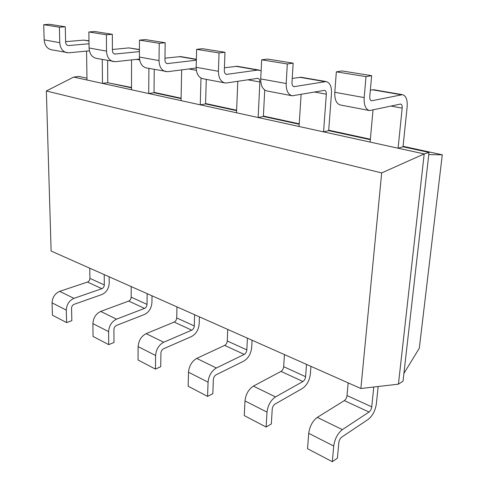 <?xml version="1.0" encoding="UTF-8"?>
<svg xmlns="http://www.w3.org/2000/svg" width="486" height="486" viewBox="0 0 486 486"><rect width="100%" height="100%" fill="white"/><g stroke="black" fill="none" stroke-linecap="round" stroke-linejoin="round"><path stroke-width="0.73" d="M360.867 388.508L51.115 251.037L46.352 90.979L381.692 172.919L360.867 388.508L398.429 384.165L403.028 381.194L429.029 152.428L424.199 153.928L398.429 384.165M46.352 90.979L73.684 77.08L424.199 153.928L381.692 172.919M373.77 387.014L371.747 406.849C371.383 409.151 370.484 410.877 369.05 412.031L342.357 429.636C337.673 433.372 334.793 438.834 333.712 446.02L308.719 433.318L307.541 448.718L332.339 461.7L333.712 446.02M342.357 429.636L317.303 417.383L344.319 400.616C345.771 399.51 346.67 397.827 347.004 395.568L348.164 382.871M104.217 274.602L104.308 284.924C104.174 286.74 103.366 287.998 101.872 288.69L73.975 298.355L59.675 291.363L87.498 282.056C88.987 281.382 89.795 280.149 89.916 278.363L89.764 268.193M306.496 364.378L305.591 376.686C305.293 378.873 304.406 380.483 302.936 381.51L275.483 396.922L253.382 386.115L281.023 371.395C282.506 370.405 283.387 368.838 283.666 366.687L284.438 354.586M147.124 293.647L147.039 304.4C146.875 306.302 146.043 307.632 144.542 308.391L116.506 319.162L100.699 311.429L128.705 301.077C130.199 300.342 131.026 299.042 131.177 297.171L131.19 286.576M247.404 338.153L246.833 349.896C246.59 351.979 245.722 353.48 244.227 354.409L216.349 367.999L196.715 358.395L224.678 345.382C226.172 344.489 227.035 343.025 227.266 340.978L227.734 329.423M194.6 314.715L194.297 325.948C194.096 327.935 193.246 329.344 191.739 330.176L163.697 342.241L146.134 333.651L174.195 322.078C175.695 321.27 176.54 319.891 176.722 317.935L176.947 306.879M73.684 77.08L78.945 76.442L86.964 78.179M369.554 110.565C365.624 109.447 363.832 105.122 364.178 97.583L366.013 76.636L336.348 71.855L334.787 92.285C334.544 99.636 336.433 103.876 340.449 105.006L369.554 110.565L400.616 104.034C401.807 104.387 402.329 105.748 402.177 108.123L398.095 148.206L403.016 146.784L429.029 152.428M86.988 79.996L86.563 51.085M102.26 59.486L102.479 83.392L107.771 82.693L131.506 87.851M370.107 142.07L373.017 110.097M292.262 95.797C288.119 94.661 286.09 90.566 286.181 83.519L287.323 63.958L261.662 59.821L260.727 78.926C260.721 85.815 262.811 89.831 267.002 90.967L292.262 95.797L324.527 90.323C325.79 90.675 326.392 91.969 326.325 94.199L323.561 131.864L328.676 130.649L370.32 139.689M148.91 68.398L148.71 93.531L154.013 92.735L181.084 98.609M131.506 89.758L131.548 59.912M299.06 126.494L301.113 94.478M224.988 82.942C220.723 81.8 218.536 77.924 218.427 71.302L219.034 52.95L196.623 49.335L196.168 67.287C196.338 73.769 198.567 77.578 202.862 78.714L224.988 82.942L226.768 82.942L257.908 78.313C259.22 78.671 259.876 79.904 259.87 82L258.145 117.521L263.382 116.47L299.206 124.246M200.991 78.076L200.268 104.836L205.566 103.925L236.603 110.662M181.047 100.62L181.655 69.887M236.518 112.782L237.8 81.277M378.163 386.51L376.371 403.823C375.283 410.67 372.598 415.834 368.315 419.315L341.676 437.145C340.127 438.396 339.173 440.207 338.815 442.582L337.418 458.17L332.339 461.7M52.063 302.869L52.433 315.183L66.594 322.595L66.29 310.098L52.063 302.869C52.391 297.329 54.93 293.495 59.675 291.363M317.303 417.383C312.583 420.961 309.722 426.271 308.719 433.318M109.156 276.795L109.198 283.241C108.803 288.66 106.385 292.42 101.932 294.516L74.097 304.327C72.517 305.062 71.673 306.368 71.551 308.227L71.831 320.663L66.594 322.595M73.975 298.355C69.206 300.555 66.649 304.473 66.29 310.098M310.937 366.347L310.36 374.032C309.473 380.538 306.83 385.343 302.432 388.448L275.04 404.066C273.46 405.178 272.525 406.861 272.233 409.109L271.334 423.956L266.134 427.042L267.002 412.116L244.974 400.92L244.258 415.591L266.134 427.042M275.483 396.922C270.702 400.239 267.877 405.306 267.002 412.116M92.887 323.621L93.063 336.452L108.718 344.641L108.615 331.616L92.887 323.621C93.306 317.832 95.912 313.768 100.699 311.429M253.382 386.115C248.583 389.298 245.782 394.231 244.974 400.92M152.009 295.816L151.942 302.535C151.462 308.191 148.977 312.164 144.5 314.46L116.531 325.389C114.939 326.197 114.07 327.576 113.918 329.526L113.985 342.49L108.718 344.641M116.506 319.162C111.701 321.58 109.071 325.729 108.615 331.616M252.058 340.218L251.687 347.551C250.958 353.747 248.364 358.243 243.911 361.031L216.106 374.809C214.508 375.806 213.591 377.373 213.354 379.511L212.856 393.678L207.589 396.4L208.063 382.16L188.495 372.215L188.143 386.218L207.589 396.4M216.349 367.999C211.531 370.964 208.767 375.684 208.063 382.16M138.115 346.609L138.054 359.998L155.447 369.105L155.605 355.497L138.115 346.609C138.638 340.546 141.311 336.227 146.134 333.651M196.715 358.395C191.891 361.25 189.151 365.855 188.495 372.215M199.394 316.842L199.193 323.858C198.592 329.775 196.058 333.991 191.575 336.512L163.6 348.754C162.002 349.647 161.109 351.117 160.921 353.152L160.732 366.693L155.447 369.105M163.697 342.241C158.867 344.914 156.17 349.331 155.605 355.497M88.981 40.824L83.695 40.125L65.616 41.662M89.406 50.811L68.763 52.804L51.407 49.772C47.075 48.673 44.663 45.38 44.171 39.876L59.766 42.689L59.389 27.216L65.282 26.803L49.59 24.3L43.716 24.689L44.171 39.876M403.016 146.784L407.14 106.981C407.62 99.843 406.047 95.736 402.432 94.667L371.583 100.796C370.259 100.42 369.658 98.974 369.779 96.453L371.644 75.67L342.065 70.95L336.348 71.855M366.013 76.636L371.644 75.67M67.402 45.35L68.611 45.569L89.017 43.752M68.611 45.569L68.046 45.55C66.582 45.186 65.78 44.068 65.628 42.191L65.282 26.803M66.971 52.743C62.633 51.644 60.228 48.29 59.766 42.689M107.613 60.507L107.771 82.693M402.432 94.667L373.734 89.74L370.344 90.171M139.427 49.493L128.857 47.895L112.418 49.493M139.512 59.031L115.401 61.698L96.216 58.332C91.866 57.22 89.491 53.77 89.078 47.974L106.513 51.121L106.391 34.792L112.333 34.306L94.788 31.511L88.859 31.967L89.078 47.974M328.676 130.649L331.495 93.233C331.725 86.52 329.915 82.626 326.076 81.551L294.012 86.678C292.621 86.301 291.94 84.929 291.977 82.571L293.149 63.15L267.537 59.061L261.662 59.821M287.323 63.958L293.149 63.15M139.421 51.607L114.799 54.061C113.335 53.691 112.539 52.512 112.424 50.538L112.333 34.306M113.596 61.655C109.253 60.537 106.89 57.026 106.513 51.121M154.244 69.419L154.013 92.735M326.076 81.551L301.028 77.25L292.226 78.428M196.368 59.274L180.689 56.576L164.973 58.162M196.168 68.022L167.7 71.679L146.365 67.912C142.021 66.789 139.701 63.168 139.397 57.05L159.019 60.586L159.22 43.309L165.179 42.738L145.429 39.585L139.47 40.125L139.397 57.05M261.128 70.749L257.787 70.075L226.519 74.394C225.085 74.018 224.35 72.718 224.319 70.5L224.963 52.275L202.571 48.703L196.623 49.335M219.034 52.95L224.963 52.275M264.718 90.031L263.382 116.47M196.35 60.215L167.257 63.605C165.799 63.235 165.027 61.995 164.948 59.906L165.179 42.738M165.902 71.649C161.577 70.519 159.28 66.831 159.019 60.586M206.277 79.364L205.566 103.925M259.245 70.075L237.186 66.284L224.417 67.773M403.909 373.424L419.309 348.231L442.284 154.797L428.78 154.609M110.194 83.221L131.506 87.474M154.019 92.352L181.096 98.215M205.578 103.518L236.621 110.243M263.4 116.045L299.23 123.809M328.712 130.193L370.362 139.221M403.064 146.304L442.284 154.797M59.389 27.216L43.716 24.689M106.391 34.792L88.859 31.967M159.22 43.309L139.47 40.125M347.004 395.568L371.747 406.849M89.916 278.363L104.308 284.924M283.666 366.687L305.591 376.686M131.177 297.171L147.039 304.4M227.266 340.978L246.833 349.896M176.722 317.935L194.297 325.948M402.177 108.123L391.054 106.082M139.652 59.936L136.511 59.365M326.325 94.199L314.576 92.042M196.356 70.349L188.829 68.963M259.87 82L247.739 79.777M344.319 400.616L369.05 412.031M87.498 282.056L101.872 288.69M281.023 371.395L302.936 381.51M128.705 301.077L144.542 308.391M224.678 345.382L244.227 354.409M174.195 322.078L191.739 330.176M88.981 41.031L83.695 40.125M371.006 100.578L372.106 100.778M372.355 89.782L401.078 94.721M334.787 92.285L364.178 97.583M114.155 53.855L115.364 54.074M128.857 47.895L139.427 49.712M293.404 86.459L294.565 86.672M299.595 77.262L324.66 81.575M260.727 78.926L286.181 83.519M166.613 63.399L167.822 63.617M179.213 56.558L196.368 59.505M225.887 74.182L227.077 74.394M235.722 66.278L257.787 70.075M196.168 67.287L218.427 71.302"/></g></svg>
